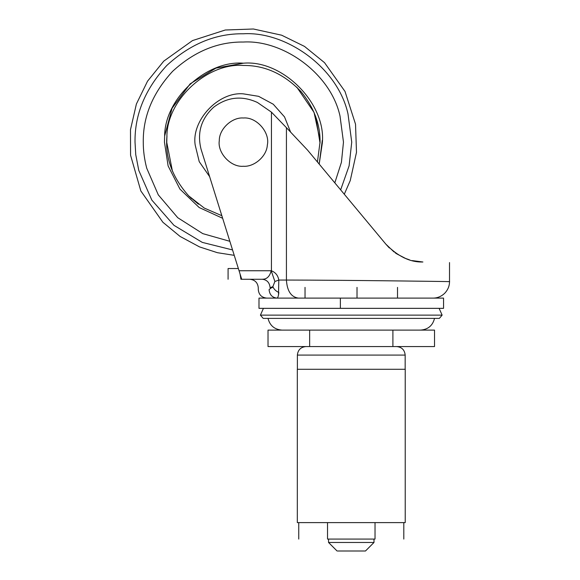 <?xml version="1.0" encoding="UTF-8"?>
<svg xmlns="http://www.w3.org/2000/svg" width="580" height="580" viewBox="0 0 580 580"><rect width="100%" height="100%" fill="white"/><g stroke="black" fill="none" stroke-linecap="round" stroke-linejoin="round"><path stroke-width="0.87" d="M320.037 142.129L317.427 161.965M296.786 87.138L314.048 112.411L320.015 140.208M166.735 143.927L166.902 136.786C166.641 99.731 207.727 62.495 243.375 65.468C264.785 65.236 284.004 73.95 301.042 91.611C314.208 107.858 320.544 125.019 320.037 143.093L315.701 116.71M191.581 198.65L188.696 195.866C172.369 177.494 165.104 157.803 166.902 136.786M221.843 215.709L204.269 208.068L188.696 195.866L198.396 204.211M172.434 171.187L166.714 142.129L166.96 136.032M209.626 176.639L199.23 161.653L195.199 145.08C191.226 120.763 218.181 91.502 243.375 93.859L258.593 96.324L273.26 104.226L284.548 116.935L290.594 132.102M351.473 539.074L328.555 539.074L328.555 542.481L373.991 542.481L373.991 539.074M337.698 551L365.473 551L373.991 542.481M352.14 551L351.27 551M344.904 522.609L405.224 522.609L405.224 369.279L297.322 369.279L297.322 522.609L344.904 522.609M392.899 346.564L392.899 330.1L434.522 330.1L434.522 346.564L268.025 346.564L268.025 330.1L309.647 330.1L309.647 346.564M392.899 330.1L309.647 330.1M375.028 522.609L375.028 539.074C412.8 539.074 412.8 539.074 375.028 539.074L327.519 539.074C289.746 539.074 289.746 539.074 327.519 539.074L327.519 522.609M419.492 330.092L420.725 330.092C428.098 329.462 432.702 325.561 434.522 318.398L434.485 318.398M340.38 298.106L443.555 298.106L443.555 308.35L340.38 308.35L340.38 298.106L258.992 298.106L258.992 308.35L340.38 308.35M261.246 315.129L442.134 315.129L439.111 308.35L397.517 308.35M441.264 315.129L397.517 315.129M263.436 308.35L260.413 315.129L263.197 318.398L439.35 318.398L442.134 315.129M281.822 330.092C274.442 329.462 269.845 325.561 268.025 318.398L288.434 318.398M228.085 279.27L228.085 268.533L238.358 268.533L234.233 255.338L217.399 252.692L199.527 246.899L180.083 236.437L162.879 222.256L140.838 190.958L130.565 155.244L130.486 129.702L136.387 104.023L147.552 81.164L163.763 61.132L192.502 40.585L225.272 30.008L253.402 29L281.648 35.199L304.5 46.407L324.51 62.647L344.998 91.422L355.525 124.193L356.49 152.33L350.248 180.576L344.295 194.235M263.704 279.132L262.327 279.27C245.681 279.27 245.681 279.27 262.327 279.27L240.932 279.27L240.033 273.869M240.932 279.27C223.945 279.27 223.945 279.27 240.932 279.27M272.868 286.614C273.883 289.181 275.87 291.138 278.842 292.472C278.458 296.155 277.82 298.033 276.935 298.106C272.194 297.569 269.577 294.727 269.077 289.587L272.868 286.614L274.891 281.503L271.208 270.751C269.714 276.493 266.757 279.328 262.327 279.27C267.032 279.806 269.627 282.649 270.12 287.781C254.431 287.781 254.431 287.781 270.12 287.781L272.868 286.614M271.339 270.751C275.536 272.397 278.023 275.5 278.799 280.053L278.516 294.865M237.474 265.698L201.064 149.249C196.939 132.711 201.158 118.682 213.73 107.169C227.36 96.932 241.925 95.366 257.418 102.472L271.433 112.128L286.426 127.68L286.426 280.053C344.418 280.111 453.748 281.575 449.514 281.641C453.741 281.575 344.317 280.111 286.426 280.053L278.799 280.053L274.891 281.503M272.448 287.26L272.005 287.825M269.077 289.587L269.077 289.587C254.765 289.587 254.765 289.587 269.077 289.587M433.042 298.106C437.378 298.113 441.257 296.51 444.679 293.291C447.905 289.869 449.522 285.983 449.514 281.641L447.412 281.59M443.787 281.525L441.445 281.488M262.327 279.27L241.715 279.27L239.054 270.751L271.208 270.751M271.433 270.526L271.447 112.15M394.045 251.959L385.838 244.129L388.781 247.363M389.405 247.979L388.883 247.464M396.372 253.612L395.118 252.749M396.763 253.873L405.753 258.535M412.228 260.594L422.834 261.993M409.473 259.84L405.101 258.274M404.637 258.078L403.608 257.629M422.907 261.993C457.627 262.755 457.627 262.755 422.907 261.993C410.19 262.392 397.837 256.433 385.838 244.129L307.56 150.118L286.426 127.68M201.064 149.249L239.054 270.751M267.344 144.978C270.193 132.566 256.592 116.761 243.375 117.994C232.065 117.044 219.088 128.948 219.291 140.657C217.304 152.815 230.782 167.446 243.375 166.264C254.134 167.105 266.771 156.39 267.344 144.978C270.193 132.566 256.592 116.761 243.375 117.994C232.065 117.044 219.088 128.948 219.291 140.657C217.304 152.815 230.782 167.446 243.375 166.264C254.134 167.105 266.771 156.39 267.344 144.978M322.291 140.324L319.196 164.089L322.306 143.122C326.438 103.936 282.873 59.588 243.375 63.198L215.941 68.121L190.182 83.81L172.079 108.264L164.691 135.85M232.551 249.944L202.282 242.389L173.942 225.315L151.829 200.093L138.772 170.397L135.749 154.643L135.024 142.129C134.647 114.478 145.225 88.936 166.757 65.511C190.182 43.986 215.724 33.401 243.375 33.778C285.875 31.168 337.77 67.425 347.986 113.868L351.734 142.129L349.109 165.837L340.656 189.863M229.847 241.309L202.768 233.624L177.719 217.688L158.282 194.844L146.74 168.243C144.391 159.297 143.231 150.597 143.274 142.129C142.934 116.587 152.707 92.988 172.594 71.347C194.235 51.461 217.833 41.688 243.375 42.035C282.634 39.628 330.578 73.123 340.01 116.022L343.476 142.129L341.424 162.306L334.82 182.852M222.655 218.298L199.179 207.531L179.938 189.102L168.12 165.938L164.444 142.129L164.633 136.626C164.372 98.469 206.668 60.139 243.375 63.198M135.749 154.643C128.796 155.447 128.796 155.447 135.749 154.643M297.38 369.279L297.38 355.083L405.166 355.083L405.166 369.279M355.504 355.083L351.27 355.083M357.012 298.106L357.012 287.375M286.426 280.053C287.129 291.015 291.102 297.04 298.345 298.106M328.555 542.481L337.074 551M405.166 355.083C404.637 349.921 401.795 347.087 396.647 346.564M297.38 355.083C297.91 349.921 300.752 347.087 305.899 346.564M403.803 539.074L403.803 522.609M298.743 539.074L298.743 522.609M397.517 298.106L397.517 287.375M305.029 287.375L305.029 298.106M249.762 279.27C254.917 279.792 257.759 282.634 258.281 287.781L258.281 289.587C258.81 294.749 261.652 297.591 266.8 298.106M449.514 281.641L449.514 262.573"/></g></svg>
